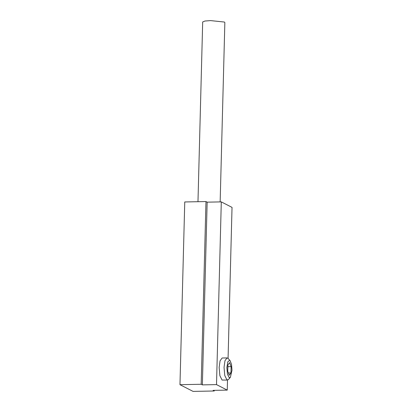 <?xml version="1.0" encoding="UTF-8"?>
<svg xmlns="http://www.w3.org/2000/svg" width="412" height="412" viewBox="0 0 412 412"><rect width="100%" height="100%" fill="white"/><g stroke="black" fill="none" stroke-linecap="round" stroke-linejoin="round"><path stroke-width="0.62" d="M230.045 360.536L228.037 358.414L227.043 357.91L224.978 360.691L224.04 367.344L224.782 375.579L226.971 379.957L228.444 379.54L230.37 377.341L229.201 377.675L227.455 374.189L226.868 367.638L227.779 361.854L229.654 360.232L230.045 360.536L231.534 364.352L231.987 370.264L230.37 377.341M227.47 380.08L222.068 380.049L219.879 375.672L219.138 367.437L220.075 360.783L222.14 358.002L227.043 357.91M231.122 366.613L230.952 372.942L229.263 375.281L227.738 371.289L227.903 364.96L229.592 362.622L231.122 366.613L227.857 366.675M230.952 372.942L228.387 372.994M228.073 358.45L232.028 207.391L221.296 201.885L207.154 202.158L205.974 201.55L184.756 201.957L179.972 384.684L201.19 384.278L205.974 201.55M201.19 384.278L202.369 384.88L216.511 384.607L221.296 201.885M216.511 384.607L227.244 390.113L227.506 380.08M227.244 390.113L213.097 390.385L214.276 390.993L214.297 390.365M214.276 390.993L193.063 391.4L179.972 384.684M202.369 384.88L207.154 202.158M197.976 201.705L202.683 21.96L204.985 21.027L210.547 20.6L224.375 22.047L224.854 22.542L220.157 201.906"/></g></svg>
